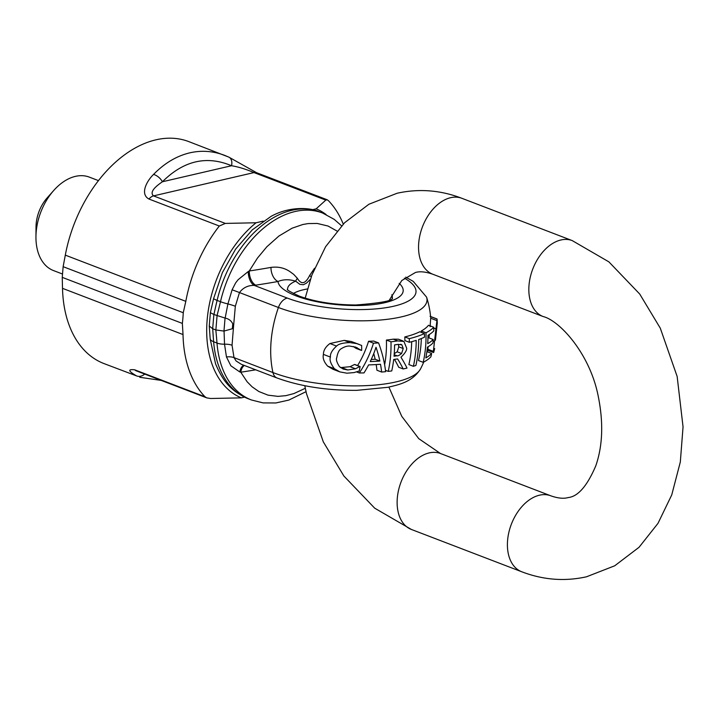 <?xml version="1.0" encoding="UTF-8"?>
<svg xmlns="http://www.w3.org/2000/svg" width="719" height="719" viewBox="0 0 719 719"><rect width="100%" height="100%" fill="white"/><g stroke="black" fill="none" stroke-linecap="round" stroke-linejoin="round"><path stroke-width="1.08" d="M291.761 210.308A99.24 64.989 111.1 0 0 217.093 300.407L220.472 301.701A99.24 65.087 -69.1 0 1 294.961 211.539A99.24 65.087 -69.1 0 1 322.588 213.031A99.24 65.087 -69.1 0 1 322.615 213.049L319.371 211.799A99.24 64.989 111.1 0 0 319.362 211.799A99.24 64.989 111.1 0 0 291.761 210.308M336.95 231.015L328.053 226.036L317.223 223.447L308.136 223.582L302.816 224.508L292.121 228.184L278.918 236.03L266.857 246.761L257.465 258.076L249.268 270.973A12.511 7.307 -98.6 0 0 255.739 285.155A490.852 150.055 4.8 0 0 277.992 281.497A12.511 7.837 -100.2 0 1 270.964 267.405C278.037 266.47 284.338 267.845 289.847 271.548L293.774 274.442L297.378 278.325A12.511 7.846 -34 0 0 295.644 281.183C289.227 279.188 283.34 279.296 277.992 281.497A62.814 19.197 4.8 0 0 296.327 295.958A62.814 19.197 4.8 0 0 374.527 304.461A62.814 19.197 4.8 0 0 399.18 283.367M435.184 340.006L435.39 340.087A99.608 30.45 -175.2 0 1 435.426 340.231L437.26 323.191M436.846 319.002L437.089 319.155A100.085 100.085 0 0 1 437.269 323.146M430.6 316.621L437.08 319.101L433.368 351.366C433.53 352.939 433.719 352.894 433.952 351.249C433.719 352.894 433.53 352.939 433.368 351.366L427.877 349.263L428.129 346.738M430.097 326.642L430.717 317.888A93.83 93.83 0 0 0 426.574 297.127A87.341 26.702 -175.2 0 1 377.295 320.27A87.341 26.702 -175.2 0 1 278.415 307.498A93.83 61.492 111 0 0 272.95 372.559L234.017 357.622L232.048 345.237L233.522 326.669L232.345 328.736L223.969 331.082L215.817 329.949L212.671 328.745L209.256 325.995L210.2 339.116A12.511 5.545 -4.6 0 0 213.624 341.759A460.753 281.327 63 0 1 212.734 328.763M429.018 337.921L429.324 334.533M427.356 351.825A93.83 93.83 0 0 0 427.778 350.315L433.53 352.526M427.715 348.859C427.724 350.602 427.778 350.737 427.877 349.263M359.329 372.954A98.647 30.153 4.8 0 0 363.994 372.918A91.996 69.114 -78 0 0 368.604 364.893A99.752 30.495 4.8 0 0 380.504 364.281A94.45 53.134 57.2 0 1 381.636 372.047A98.647 30.153 4.8 0 0 385.618 371.669A95.789 53.332 -123.5 0 0 378.58 342.918A99.051 30.279 -175.2 0 1 373.476 343.179A90.351 67.954 103 0 1 359.329 372.954L356.615 371.912M373.476 343.179L368.55 341.282A92.724 28.347 4.8 0 0 373.781 341.076L378.58 342.918M357.586 365.558A83.368 62.697 -77 0 0 368.55 341.282M381.636 372.047L376.936 370.24A87.799 49.386 -122.8 0 0 376.172 364.569M379.875 361.055A99.977 30.566 -175.2 0 1 370.258 361.558A92.005 69.141 -77.8 0 0 376.019 347.259A94.468 52.963 57 0 1 379.875 361.055L375.165 359.248A87.808 49.225 -123 0 0 373.745 353.55M371.238 359.464A93.722 28.652 4.8 0 0 375.165 359.248M406.999 368.092A99.68 34.018 -140.7 0 0 400.959 357.271C405.534 352.777 407.358 349.551 406.433 347.574L403.925 341.444L397.724 340.905A99.051 30.279 -175.2 0 1 390.992 341.813A97.649 67.442 76.9 0 1 388.215 371.381A98.647 30.153 4.8 0 0 391.747 370.932A98.485 68.017 -103.1 0 0 393.697 359.491A99.986 30.566 4.8 0 0 397.58 358.916A99.24 34.8 39.9 0 1 403.179 368.964A98.647 30.153 4.8 0 0 406.999 368.092M397.94 344.41L401.831 344.796L403.224 348.544L401.597 353.505C399.261 355.384 397.742 356.148 397.032 355.788A100.085 30.593 -175.2 0 1 394.039 356.229A98.485 68.017 -103.1 0 0 394.569 344.904A99.501 30.414 4.8 0 0 397.94 344.41M401.247 344.491L400.582 344.311M394.246 353.703L397.167 351.807L398.793 346.846L398.416 344.347M401.597 353.505L397.167 351.807M390.992 341.813L386.409 340.06A92.724 28.347 4.8 0 0 393.212 339.17L398.443 339.215L402.91 340.923M384.629 364.812A91.223 63.002 -103.1 0 0 386.409 340.06M388.215 371.381L385.456 370.321M403.179 368.964L398.694 367.247A92.931 32.589 -140.1 0 0 394.461 359.392M355.492 368.784L347.816 369.979L343.197 369.054L339.485 366.681C336.762 362.412 335.863 359.401 336.78 357.64C337.633 352.885 339.071 349.946 341.085 348.823C344.581 346.63 347.592 345.731 350.108 346.136L356.076 347.304L361.28 350.378A99.824 30.513 4.8 0 0 361.648 350.378A85.732 59.21 -103.1 0 0 361.639 345.462L356.768 343.61L350 342.603C343.143 342.765 338.658 343.916 336.555 346.073C332.043 350.225 330.003 353.892 330.443 357.091C329.302 359.698 330.605 363.571 334.344 368.703L339.853 371.894L346.953 373.197L354 372.586L359.203 371.04A85.732 59.21 -103.1 0 0 360.111 366.519L354.862 364.506A93.317 28.526 4.8 0 1 354.503 364.506L359.77 366.519L355.492 368.784L350.054 366.699L354.503 364.506M339.314 371.696L332.987 369.278L327.666 366.142C323.927 361.963 322.507 358.044 323.415 354.395C323.415 350.396 325.59 346.774 329.931 343.538L344.194 340.375L351.285 341.507L359.149 344.41M356.768 343.61L351.285 341.507M361.28 350.378L356.031 348.364L353.29 346.486M340.545 367.607L350.054 366.699M413.389 366.304A98.647 30.153 4.8 0 0 415.897 365.459A98.773 68.215 -103.1 0 0 418.71 339.53A99.519 30.423 4.8 0 0 424.471 337.193A96.472 66.624 -103.1 0 0 424.426 333.553A99.051 30.279 -175.2 0 1 409.282 338.64A100.076 69.114 76.9 0 1 409.318 342.28A99.519 30.423 4.8 0 0 416.202 340.375A99.366 68.629 76.9 0 1 413.389 366.304L408.877 364.569A93.057 64.27 -103.1 0 0 411.699 341.678M424.426 333.553L419.779 331.765A92.724 28.347 4.8 0 1 404.815 336.932L409.282 338.64M409.318 342.28L404.878 340.581A93.821 64.8 -103.1 0 0 404.815 336.932M423.203 362.34A98.647 30.153 4.8 0 0 430.897 356.804A87.044 60.117 -103.1 0 0 431.643 353.469A99.213 30.333 -175.2 0 1 425.846 357.927A94.135 65.016 -103.1 0 0 427.419 347.16A100.076 30.593 4.8 0 0 432.946 343.053A87.628 60.522 -103.1 0 0 433.233 339.539A100.067 30.593 -175.2 0 1 427.706 343.646A94.135 65.016 -103.1 0 0 427.976 335.36A99.519 30.423 4.8 0 0 433.791 330.911A87.044 60.117 -103.1 0 0 433.71 327.253A99.051 30.279 -175.2 0 1 425.99 332.78A95.537 65.977 76.9 0 1 423.203 362.34L418.485 360.534A88.958 61.439 -103.1 0 0 421.325 338.55M425.99 332.78L421.298 330.974A92.724 28.347 4.8 0 0 428.506 325.258L433.71 327.253M421.334 332.367A88.958 61.439 -103.1 0 0 421.298 330.974M433.233 339.539L428.147 337.588A93.803 28.679 4.8 0 1 427.949 337.804M431.643 353.469L426.888 351.645M297.378 278.325C301.306 284.94 305.395 283.996 309.637 275.476L314.545 268.277M309.637 275.476A12.511 3.119 -151.7 0 0 311.246 276.842M209.256 325.995L210.379 312.675L213.606 298.592L222.369 272.654L235.607 249.142L252.261 229.882L271.027 216.392C290.35 205.607 311.561 207.872 319.362 211.799M310.401 279.287L306.555 283.079L303.391 284.724L299.85 284.32L295.644 281.183A52.55 16.061 -175.2 0 0 287.591 289.559M255.739 285.155A36.031 11.019 -175.2 0 1 254.167 285.371C247.965 285.326 243.067 287.717 239.481 292.57L235.329 306.258L233.522 326.669L232.758 323.865C231.311 320.755 228.777 318.832 225.146 318.095L227.905 303.93L232.093 289.802L235.625 282.909L238.088 279.736L248.235 271.53A12.511 6.795 -97.2 0 0 254.167 285.371L287.249 298.061A75.693 23.143 4.8 0 0 387.694 307.408A75.693 23.143 4.8 0 0 404.393 278.163M248.235 271.53A32.652 18.793 -6.5 0 0 249.268 270.973A478.423 146.254 -175.2 0 0 270.964 267.405M215.817 329.949A460.753 281.327 63 0 1 216.994 343.053A99.24 64.989 111.1 0 0 251.398 399.962L248.181 398.73C233.351 391.963 224.157 384.404 215.565 363.823L210.2 339.116M213.606 298.592A12.511 1.932 13.3 0 0 217.093 300.407A460.753 340.779 -86.5 0 0 213.929 314.518L225.146 318.095M210.379 312.675L213.867 314.5L212.671 328.745M248.181 398.73A99.24 65.087 -69.1 0 1 213.624 341.759L216.994 343.053A12.511 5.572 -4.5 0 0 224.526 344.194L226.458 356.948L230.862 365.791L239.804 371.966A12.511 6.795 82.8 0 1 243.804 365.252M224.058 331.073L224.526 344.194A12.511 5.554 174.7 0 1 232.048 345.237M251.398 399.962A99.24 64.989 111.1 0 0 251.398 399.971L263.127 402.901L275.826 402.973L288.849 400.07L306.024 391.684M423.743 362.052A93.83 93.83 0 0 1 420.543 368.892A87.341 26.702 -175.2 0 1 361.621 385.797A87.341 26.702 -175.2 0 1 272.95 372.559A12.511 8.197 111 0 0 277.04 377.996L241.305 364.29L236.093 360.965L234.017 357.622A12.511 6.651 167.1 0 0 226.458 356.948M305.305 388.287L293.864 393.581L285.829 395.666L278.001 396.376L268.016 395.153L258.822 391.504L252.153 386.849L247.084 381.717L240.766 372.208A12.511 7.307 81.4 0 1 244.361 365.468M239.804 371.966L240.766 372.208A478.423 146.254 -175.2 0 0 255.703 369.818M98.449 180.613L89.345 177.126A50.042 32.795 111 0 0 75.414 176.371A50.042 32.795 111 0 0 53.754 190.445A50.042 32.795 111 0 0 35.95 236.884A50.042 32.795 111 0 0 53.512 270.578L62.526 274.029M53.754 190.445L47.148 197.896A31.276 20.5 111 0 0 36.022 226.925L35.95 236.884M63.137 266.677L183.255 312.738A118.986 82.182 -103.1 0 1 182.356 323.415L62.247 277.363L63.137 266.677L65.303 255.137A118.356 77.571 -69 0 1 155.888 139.837A118.356 77.571 -69 0 1 188.836 141.625L228.579 157.021A9.383 6.264 -65.2 0 1 228.876 157.146L256.629 172.722A9.383 6.147 111 0 0 254.014 172.578C245.44 169.01 237.935 166.736 231.518 165.738C206.713 155.286 183.678 160.625 162.413 181.763C157.434 185.223 148.716 191.605 153.515 195.883L254.014 172.578L325.806 200.107L316.171 208.834L312.423 209.705M263.217 221.11L256.063 222.773L225.308 223.411L219.313 226.018A118.356 77.724 110.7 0 0 185.808 301.342L183.255 312.738M225.308 223.411L153.515 195.883A9.383 6.147 111 0 0 149.013 199.055C139.774 194.238 146.595 181.143 153.533 174.429C164.516 163.177 176.604 155.978 189.798 152.841C201.545 150.172 213.13 150.999 224.553 155.322L228.876 157.146A9.383 6.264 -65.2 0 1 231.518 165.738L162.413 181.763A9.383 5.222 -136.4 0 0 153.533 174.429M343.251 224.076A118.356 77.724 110.7 0 0 328.466 200.7L327.19 199.774L325.806 200.107M135.532 370.492L136.206 370.824A9.383 6.147 -69 0 1 134.669 369.8C127.551 369.036 128.198 371.076 136.61 375.929L104.012 363.589A118.356 77.571 -69 0 1 62.508 288.346L62.247 277.363M182.356 323.415L183.021 334.551A118.356 77.418 111.3 0 0 204.978 396.753L206.766 397.877L210.604 398.497L241.359 397.859L244.469 397.14M256.063 222.773A101.649 66.624 111 0 0 207.153 319.955A101.649 66.624 111 0 0 241.359 397.859M326.12 214.55A101.649 66.624 111 0 0 316.171 208.834M144.699 374.078A9.383 7.783 116.1 0 1 136.61 375.929M391.792 294.781A52.55 16.061 -175.2 0 1 392.188 298.34M436.927 320.638L430.744 318.265M435.552 328.736L433.737 328.035M434.105 341.534L433.117 341.157M397.032 355.788L394.174 354.692M403.224 348.544L398.793 346.846M397.724 340.905L393.212 339.17M334.344 368.703L327.666 366.142M330.443 357.091L323.415 354.395M336.555 346.073L329.931 343.538M350 342.603L344.194 340.375M357.226 347.798L354.835 346.882M347.816 369.979L342.019 367.751M217.012 315.704A460.753 340.779 -86.5 0 0 220.472 301.701A12.511 1.896 13.2 0 0 227.905 303.93A12.511 1.905 -166.1 0 1 235.329 306.258M307.453 288.948A50.375 15.396 4.8 0 0 293.352 293.496M232.758 323.865L232.345 328.736M232.093 289.802A12.511 0.467 -160.3 0 1 239.481 292.57L278.415 307.498A12.511 8.197 -69 0 1 287.249 298.061M225.056 318.068L223.969 331.082M217.066 315.731L215.871 329.967M560.901 239.984A40.659 26.648 111 0 0 529.013 285.209A40.659 26.648 111 0 0 543.106 316.531C559.481 320.503 589.787 353.451 598.154 395.845C603.565 422.359 602.765 445.708 595.763 465.894C587.153 486.035 577.941 496.595 568.136 497.575C563.588 498.869 557.8 498.276 550.781 495.804A40.659 26.648 -69 0 0 539.466 495.193A40.659 26.648 -69 0 0 507.587 540.409A40.659 26.648 -69 0 0 521.67 571.74C543.07 579.945 564.685 581.626 586.506 576.791L614.709 565.799L639.056 547.276L658.002 523.333L671.744 494.915L680.318 462.002L683.05 426.879L677.145 376.45L660.285 328.17L639.73 294.044L608.885 261.86L572.216 240.595A40.659 26.648 111 0 0 560.901 239.984M305.189 298.142L311.857 275.134L325.599 246.716L344.545 222.773L368.901 204.25L397.095 193.258C418.916 188.423 440.531 190.113 461.931 198.318A40.659 26.648 111 0 0 450.615 197.698A40.659 26.648 111 0 0 418.728 242.923A40.659 26.648 111 0 0 432.82 274.245L543.106 316.531M304.793 385.726L306.465 393.608L323.316 441.879L343.871 476.005L374.716 508.189L411.385 529.454A40.659 26.648 -69 0 1 397.301 498.132A40.659 26.648 -69 0 1 429.18 452.907A40.659 26.648 -69 0 1 440.495 453.518L550.781 495.804M65.303 255.137L185.808 301.342M149.013 199.055L219.313 226.018M134.669 369.8L204.978 396.753M62.508 288.346L183.021 334.551M392.439 298.115L392.439 298.115C393.059 300.749 380.863 303.041 355.842 304.991C333.949 304.838 315.102 301.881 299.293 296.12C290.629 292.103 286.656 289.82 287.375 289.29M433.782 352.076A100.085 100.085 0 0 0 434.68 348.535M437.017 318.966L430.043 316.297M341.579 225.82L334.182 219.34L322.588 213.031M426.574 297.127L413.254 281.39L405.723 277.13M420.543 368.892C412.472 381.888 399.198 384.665 387.757 387.316L356.777 390.345C326.884 390.534 300.308 386.418 277.04 377.996M432.82 274.245C425.801 271.773 420.013 271.18 415.465 272.474L401.822 280.491L389.455 299.904M388.889 387.083L401.741 416.31L418.764 438.662L440.495 453.518M411.385 529.454L521.67 571.74M461.931 198.318L572.216 240.595M327.19 199.774L256.629 172.722M161.218 380.414L139.729 377.277M206.766 397.877L136.206 370.824"/></g></svg>
